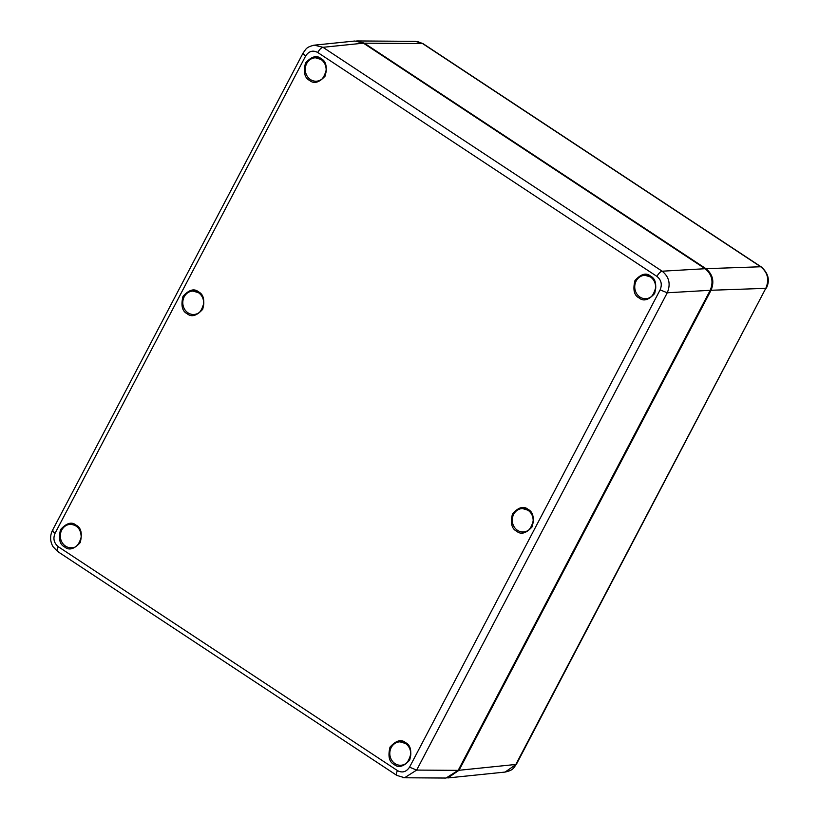 <?xml version="1.0" encoding="UTF-8"?>
<svg xmlns="http://www.w3.org/2000/svg" width="819" height="819" viewBox="0 0 819 819"><rect width="100%" height="100%" fill="white"/><g stroke="black" fill="none" stroke-linecap="round" stroke-linejoin="round"><path stroke-width="1.23" d="M516.441 764.178C513.359 768.12 513.656 770.126 505.088 772.071L516.441 764.188L765.796 288.339C769.471 279.627 767.761 272.44 760.697 266.759L761.291 266.943M766.4 288.063C770.136 280.282 768.417 273.229 761.24 266.912L423.126 43.714L415.387 41.349M356.715 40.95L364.312 43.172L705.947 268.683C712.858 274.406 714.557 281.593 711.046 290.264L459.039 770.28L447.839 777.937M711.875 279.381L712.08 283.814M313.564 45.28L314.414 45.158C305.845 47.103 306.152 49.109 303.071 53.051L52.477 530.343C49.826 535.882 50.01 541.328 53.02 546.683L57.647 551.504L396.826 775.398L404.566 777.753L402.661 777.62M404.514 777.763L446.038 778.05L458.179 770.362L710.216 290.295C713.728 281.623 712.028 274.426 705.118 268.714L363.431 43.161L354.893 41.011L314.424 45.158L322.973 47.307C321.232 47.727 319.492 49.457 317.741 52.498L656.92 276.402C661.291 279.955 662.356 284.449 660.114 289.885L409.531 767.178C406.275 772.01 402.252 773.146 397.461 770.597L58.282 546.703C53.921 543.028 52.856 538.533 55.088 533.22L305.682 55.917C308.927 51.095 312.95 49.959 317.741 52.498M409.531 767.178L416.666 770.085L404.566 777.763M656.92 276.402C658.671 273.351 660.411 271.621 662.151 271.212C669.174 276.883 670.874 284.08 667.26 292.782L660.114 289.885M711.046 290.264L765.796 288.339L515.827 764.455L459.039 770.28M364.312 43.172L422.584 43.571L760.697 266.759L705.947 268.683M405.6 742.669C401.269 738.973 396.079 740.448 390.028 747.071C387.796 756.224 389.168 762.028 394.144 764.475C398.474 768.171 403.665 766.697 409.715 760.063C411.947 750.921 410.575 745.116 405.6 742.669M650.542 276.116C646.211 272.43 641.021 273.894 634.971 280.528C632.739 289.68 634.111 295.475 639.086 297.932C643.417 301.617 648.607 300.153 654.657 293.519C656.889 284.367 655.517 278.573 650.542 276.116M198.587 291.892C194.257 288.206 189.076 289.67 183.026 296.304C180.784 305.456 182.156 311.261 187.142 313.708C191.462 317.403 196.652 315.929 202.702 309.295C204.934 300.143 203.562 294.349 198.587 291.892M76.116 525.174C71.785 521.478 66.605 522.952 60.555 529.576C58.313 538.728 59.685 544.533 64.67 546.979C68.991 550.675 74.181 549.201 80.231 542.577C82.463 533.425 81.091 527.62 76.116 525.174M321.058 58.62C316.738 54.934 311.548 56.398 305.497 63.032C303.255 72.185 304.627 77.979 309.613 80.436C313.933 84.122 319.123 82.658 325.174 76.024C327.405 66.871 326.034 61.077 321.058 58.62M528.071 509.387C523.74 505.702 518.55 507.166 512.499 513.8C510.268 522.952 511.64 528.746 516.615 531.203C520.945 534.889 526.136 533.425 532.186 526.791C534.418 517.639 533.046 511.844 528.071 509.387M405.579 743.488A11.712 10.504 87.3 0 1 410.544 756.265A11.712 10.504 87.3 0 1 401.136 765.233A11.712 10.504 87.3 0 1 395.024 763.615A11.712 10.504 87.3 0 1 390.131 750.532A11.712 10.504 87.3 0 1 400.03 741.84A11.712 10.504 87.3 0 1 405.579 743.488M650.532 276.945A11.712 10.504 87.3 0 1 655.487 289.721A11.712 10.504 87.3 0 1 646.078 298.689A11.712 10.504 87.3 0 1 639.967 297.062A11.712 10.504 87.3 0 1 635.073 283.978A11.712 10.504 87.3 0 1 644.973 275.297A11.712 10.504 87.3 0 1 650.532 276.945M198.577 292.721A11.712 10.504 87.3 0 1 203.532 305.497A11.712 10.504 87.3 0 1 194.123 314.465A11.712 10.504 87.3 0 1 188.012 312.838A11.712 10.504 87.3 0 1 183.118 299.764A11.712 10.504 87.3 0 1 193.018 291.073A11.712 10.504 87.3 0 1 198.577 292.721M65.54 546.119A11.712 10.504 87.3 0 1 60.647 533.036A11.712 10.504 87.3 0 1 70.547 524.344C77.355 525.071 80.907 529.32 81.194 537.08C79.136 544.512 75.952 548.065 71.652 547.737A11.712 10.504 87.3 0 1 65.54 546.119M321.048 59.449A11.712 10.504 87.3 0 1 326.003 72.226A11.712 10.504 87.3 0 1 316.595 81.194A11.712 10.504 87.3 0 1 310.483 79.566A11.712 10.504 87.3 0 1 305.589 66.482A11.712 10.504 87.3 0 1 315.489 57.801A11.712 10.504 87.3 0 1 321.048 59.449M528.06 510.217A11.712 10.504 87.3 0 1 533.015 522.993A11.712 10.504 87.3 0 1 523.607 531.961A11.712 10.504 87.3 0 1 517.495 530.333A11.712 10.504 87.3 0 1 512.602 517.26A11.712 10.504 87.3 0 1 522.502 508.568A11.712 10.504 87.3 0 1 528.06 510.217M705.118 268.714L662.151 271.212L322.973 47.307L363.431 43.161M305.682 55.917C303.091 54.095 302.416 53.051 303.675 52.774M53.081 530.077C51.832 530.354 52.498 531.398 55.088 533.22M58.282 546.703C56.839 549.733 56.808 551.382 58.19 551.648M397.369 775.552C395.986 775.286 396.017 773.627 397.461 770.597M458.179 770.362L416.666 770.085L667.26 292.782L710.216 290.295M423.075 43.683L417.291 41.493M448.269 777.896L505.088 772.071M357.156 40.95L415.438 41.349M400.03 741.84L405.487 743.468C408.998 745.976 410.739 749.569 410.698 754.258C408.609 762.008 405.415 765.673 401.126 765.233M644.973 275.297L650.44 276.914C653.941 279.422 655.681 283.026 655.64 287.704C653.552 295.464 650.368 299.119 646.078 298.689M193.018 291.073L198.485 292.7C201.986 295.209 203.726 298.802 203.685 303.48C201.597 311.24 198.413 314.906 194.123 314.465M315.489 57.801L320.956 59.418C324.467 61.927 326.197 65.53 326.157 70.209C324.068 77.969 320.884 81.624 316.595 81.194M522.502 508.568L527.958 510.196C531.47 512.704 533.21 516.298 533.169 520.976C531.081 528.736 527.886 532.391 523.607 531.961"/></g></svg>

